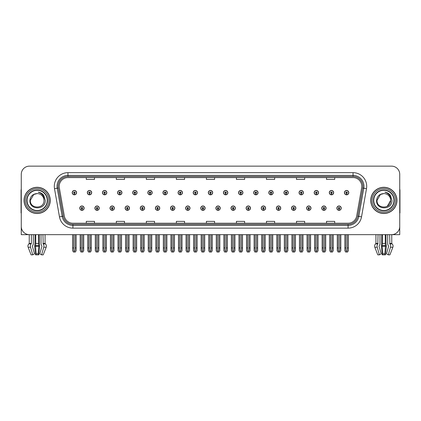 <?xml version="1.0" encoding="UTF-8"?>
<svg xmlns="http://www.w3.org/2000/svg" width="421" height="421" viewBox="0 0 421 421"><rect width="100%" height="100%" fill="white"/><g stroke="black" fill="none" stroke-linecap="round" stroke-linejoin="round"><path stroke-width="0.63" d="M385.257 234.66L385.257 243.438A3.005 0.779 90 0 0 385.515 245.675L384.815 253.842L385.468 254.858L386.262 247.243A3.005 0.779 90 0 0 386.057 243.891L385.962 234.66L387.704 234.66L387.704 243.438A3.005 2.121 -90 0 0 388.409 245.675L388.657 246.227L386.494 253.842L388.283 254.858L389.909 254.858L392.861 247.243A3.005 2.9 90 0 0 392.109 243.891L391.84 243.643A0.274 0.263 -90 0 1 391.756 243.438L391.756 234.655L399.734 234.66L399.734 174.331A8.188 8.188 0 0 0 391.541 166.142L29.459 166.142A8.188 8.188 0 0 0 21.266 174.331L21.266 234.66L29.244 234.66L29.244 243.438L31.364 243.438L31.107 243.891A3.005 2.121 90 0 0 30.554 247.243L32.717 254.858L34.506 253.842L32.343 246.227L32.591 245.675A3.005 2.121 90 0 0 33.296 243.438L33.296 234.66L35.038 234.66L34.943 243.891A3.005 0.779 -90 0 0 34.738 247.243L35.532 254.858L36.185 253.842L35.485 245.675A3.005 0.779 -90 0 0 35.743 243.438L35.743 234.66M215.878 208.153A2.184 2.184 0 0 0 218.062 210.337A2.184 2.184 0 0 0 220.246 208.153A2.184 2.184 0 0 0 218.062 205.969A2.184 2.184 0 0 0 215.878 208.153M231.003 208.153A2.184 2.184 0 0 0 233.187 210.337A2.184 2.184 0 0 0 235.371 208.153A2.184 2.184 0 0 0 233.187 205.969A2.184 2.184 0 0 0 231.003 208.153M246.122 208.153A2.184 2.184 0 0 0 248.306 210.337A2.184 2.184 0 0 0 250.49 208.153A2.184 2.184 0 0 0 248.306 205.969A2.184 2.184 0 0 0 246.122 208.153M291.495 208.153A2.184 2.184 0 0 0 293.679 210.337A2.184 2.184 0 0 0 295.863 208.153A2.184 2.184 0 0 0 293.679 205.969A2.184 2.184 0 0 0 291.495 208.153M321.739 208.153A2.184 2.184 0 0 0 323.923 210.337A2.184 2.184 0 0 0 326.107 208.153A2.184 2.184 0 0 0 323.923 205.969A2.184 2.184 0 0 0 321.739 208.153M306.62 208.153A2.184 2.184 0 0 0 308.803 210.337A2.184 2.184 0 0 0 310.987 208.153A2.184 2.184 0 0 0 308.803 205.969A2.184 2.184 0 0 0 306.62 208.153M261.246 208.153A2.184 2.184 0 0 0 263.43 210.337A2.184 2.184 0 0 0 265.614 208.153A2.184 2.184 0 0 0 263.43 205.969A2.184 2.184 0 0 0 261.246 208.153M200.754 208.153A2.184 2.184 0 0 0 202.938 210.337A2.184 2.184 0 0 0 205.122 208.153A2.184 2.184 0 0 0 202.938 205.969A2.184 2.184 0 0 0 200.754 208.153M185.629 208.153A2.184 2.184 0 0 0 187.813 210.337A2.184 2.184 0 0 0 189.997 208.153A2.184 2.184 0 0 0 187.813 205.969A2.184 2.184 0 0 0 185.629 208.153M170.51 208.153A2.184 2.184 0 0 0 172.694 210.337A2.184 2.184 0 0 0 174.878 208.153A2.184 2.184 0 0 0 172.694 205.969A2.184 2.184 0 0 0 170.51 208.153M155.386 208.153A2.184 2.184 0 0 0 157.57 210.337A2.184 2.184 0 0 0 159.754 208.153A2.184 2.184 0 0 0 157.57 205.969A2.184 2.184 0 0 0 155.386 208.153M140.261 208.153A2.184 2.184 0 0 0 142.445 210.337A2.184 2.184 0 0 0 144.629 208.153A2.184 2.184 0 0 0 142.445 205.969A2.184 2.184 0 0 0 140.261 208.153M125.137 208.153A2.184 2.184 0 0 0 127.321 210.337A2.184 2.184 0 0 0 129.505 208.153A2.184 2.184 0 0 0 127.321 205.969A2.184 2.184 0 0 0 125.137 208.153M110.013 208.153A2.184 2.184 0 0 0 112.196 210.337A2.184 2.184 0 0 0 114.38 208.153A2.184 2.184 0 0 0 112.196 205.969A2.184 2.184 0 0 0 110.013 208.153M94.893 208.153A2.184 2.184 0 0 0 97.077 210.337A2.184 2.184 0 0 0 99.261 208.153A2.184 2.184 0 0 0 97.077 205.969A2.184 2.184 0 0 0 94.893 208.153M79.769 208.153A2.184 2.184 0 0 0 81.953 210.337A2.184 2.184 0 0 0 84.137 208.153A2.184 2.184 0 0 0 81.953 205.969A2.184 2.184 0 0 0 79.769 208.153M276.371 208.153A2.184 2.184 0 0 0 278.555 210.337A2.184 2.184 0 0 0 280.739 208.153A2.184 2.184 0 0 0 278.555 205.969A2.184 2.184 0 0 0 276.371 208.153M208.316 192.644A2.184 2.184 0 0 0 210.5 194.828A2.184 2.184 0 0 0 212.684 192.644A2.184 2.184 0 0 0 210.5 190.466A2.184 2.184 0 0 0 208.316 192.644M223.44 192.644A2.184 2.184 0 0 0 225.624 194.828A2.184 2.184 0 0 0 227.808 192.644A2.184 2.184 0 0 0 225.624 190.466A2.184 2.184 0 0 0 223.44 192.644M238.565 192.644A2.184 2.184 0 0 0 240.749 194.828A2.184 2.184 0 0 0 242.933 192.644A2.184 2.184 0 0 0 240.749 190.466A2.184 2.184 0 0 0 238.565 192.644M283.933 192.644A2.184 2.184 0 0 0 286.117 194.828A2.184 2.184 0 0 0 288.301 192.644A2.184 2.184 0 0 0 286.117 190.466A2.184 2.184 0 0 0 283.933 192.644M299.057 192.644A2.184 2.184 0 0 0 301.241 194.828A2.184 2.184 0 0 0 303.425 192.644A2.184 2.184 0 0 0 301.241 190.466A2.184 2.184 0 0 0 299.057 192.644M314.177 192.644A2.184 2.184 0 0 0 316.36 194.828A2.184 2.184 0 0 0 318.544 192.644A2.184 2.184 0 0 0 316.36 190.466A2.184 2.184 0 0 0 314.177 192.644M253.684 192.644A2.184 2.184 0 0 0 255.868 194.828A2.184 2.184 0 0 0 258.052 192.644A2.184 2.184 0 0 0 255.868 190.466A2.184 2.184 0 0 0 253.684 192.644M329.301 192.644A2.184 2.184 0 0 0 331.485 194.828A2.184 2.184 0 0 0 333.669 192.644A2.184 2.184 0 0 0 331.485 190.466A2.184 2.184 0 0 0 329.301 192.644M193.192 192.644A2.184 2.184 0 0 0 195.376 194.828A2.184 2.184 0 0 0 197.56 192.644A2.184 2.184 0 0 0 195.376 190.466A2.184 2.184 0 0 0 193.192 192.644M178.067 192.644A2.184 2.184 0 0 0 180.251 194.828A2.184 2.184 0 0 0 182.435 192.644A2.184 2.184 0 0 0 180.251 190.466A2.184 2.184 0 0 0 178.067 192.644M162.948 192.644A2.184 2.184 0 0 0 165.132 194.828A2.184 2.184 0 0 0 167.316 192.644A2.184 2.184 0 0 0 165.132 190.466A2.184 2.184 0 0 0 162.948 192.644M147.824 192.644A2.184 2.184 0 0 0 150.008 194.828A2.184 2.184 0 0 0 152.191 192.644A2.184 2.184 0 0 0 150.008 190.466A2.184 2.184 0 0 0 147.824 192.644M132.699 192.644A2.184 2.184 0 0 0 134.883 194.828A2.184 2.184 0 0 0 137.067 192.644A2.184 2.184 0 0 0 134.883 190.466A2.184 2.184 0 0 0 132.699 192.644M117.575 192.644A2.184 2.184 0 0 0 119.759 194.828A2.184 2.184 0 0 0 121.943 192.644A2.184 2.184 0 0 0 119.759 190.466A2.184 2.184 0 0 0 117.575 192.644M102.456 192.644A2.184 2.184 0 0 0 104.64 194.828A2.184 2.184 0 0 0 106.823 192.644A2.184 2.184 0 0 0 104.64 190.466A2.184 2.184 0 0 0 102.456 192.644M87.331 192.644A2.184 2.184 0 0 0 89.515 194.828A2.184 2.184 0 0 0 91.699 192.644A2.184 2.184 0 0 0 89.515 190.466A2.184 2.184 0 0 0 87.331 192.644M72.207 192.644A2.184 2.184 0 0 0 74.391 194.828A2.184 2.184 0 0 0 76.575 192.644A2.184 2.184 0 0 0 74.391 190.466A2.184 2.184 0 0 0 72.207 192.644M268.808 192.644A2.184 2.184 0 0 0 270.992 194.828A2.184 2.184 0 0 0 273.176 192.644A2.184 2.184 0 0 0 270.992 190.466A2.184 2.184 0 0 0 268.808 192.644M336.863 208.153A2.184 2.184 0 0 0 339.047 210.337A2.184 2.184 0 0 0 341.231 208.153A2.184 2.184 0 0 0 339.047 205.969A2.184 2.184 0 0 0 336.863 208.153M344.425 192.644A2.184 2.184 0 0 0 346.609 194.828A2.184 2.184 0 0 0 348.793 192.644A2.184 2.184 0 0 0 346.609 190.466A2.184 2.184 0 0 0 344.425 192.644M24.055 200.401A13.104 13.104 0 0 0 37.159 213.505A13.104 13.104 0 0 0 50.257 200.401A13.104 13.104 0 0 0 37.159 187.298A13.104 13.104 0 0 0 24.055 200.401M370.743 200.401A13.104 13.104 0 0 0 383.841 213.505A13.104 13.104 0 0 0 396.945 200.401A13.104 13.104 0 0 0 383.841 187.298A13.104 13.104 0 0 0 370.743 200.401M59.214 186.314A8.736 8.736 0 0 1 67.949 177.578L353.051 177.578A8.736 8.736 0 0 1 361.655 187.829L356.687 216.005A8.736 8.736 0 0 1 348.083 223.219L72.917 223.219A8.736 8.736 0 0 1 64.313 216.005L59.345 187.829A8.736 8.736 0 0 1 59.214 186.314M58.119 186.314A9.825 9.825 0 0 0 58.272 188.019L63.239 216.194A9.825 9.825 0 0 0 72.917 224.314L348.083 224.314A9.825 9.825 0 0 0 357.761 216.194L362.728 188.019A9.825 9.825 0 0 0 353.051 176.488L67.949 176.488A9.825 9.825 0 0 0 58.119 186.314M54.509 188.682A13.651 13.651 0 0 1 67.949 172.663L353.051 172.663A13.651 13.651 0 0 1 366.491 188.682L361.528 216.857A13.651 13.651 0 0 1 348.083 228.135L72.917 228.135A13.651 13.651 0 0 1 59.472 216.857L54.509 188.682L57.193 188.208A10.92 10.92 0 0 1 67.949 175.394L353.051 175.394A10.92 10.92 0 0 1 363.807 188.208L358.839 216.383A10.92 10.92 0 0 1 348.083 225.403L72.917 225.403A10.92 10.92 0 0 1 62.161 216.383L57.193 188.208A10.92 10.92 0 0 1 57.03 186.314M391.541 166.142L29.459 166.142M21.266 174.331L21.266 226.472A8.188 8.188 0 0 0 29.459 234.66L391.541 234.66A8.188 8.188 0 0 0 399.734 226.472L399.734 174.331M206.406 177.578L206.406 179.425L214.594 179.425L214.594 177.578M176.378 177.578L176.378 179.425L184.566 179.425L184.566 177.578M146.35 177.578L146.35 179.425L154.539 179.425L154.539 177.578M116.322 177.578L116.322 179.425L124.511 179.425L124.511 177.578M86.294 177.578L86.294 179.425L94.483 179.425L94.483 177.578M236.434 177.578L236.434 179.425L244.622 179.425L244.622 177.578M266.461 177.578L266.461 179.425L274.65 179.425L274.65 177.578M296.489 177.578L296.489 179.425L304.678 179.425L304.678 177.578M326.517 177.578L326.517 179.425L334.706 179.425L334.706 177.578M214.594 223.219L214.594 221.372L206.406 221.372L206.406 223.219M184.566 223.219L184.566 221.372L176.378 221.372L176.378 223.219M154.539 223.219L154.539 221.372L146.35 221.372L146.35 223.219M124.511 223.219L124.511 221.372L116.322 221.372L116.322 223.219M94.483 223.219L94.483 221.372L86.294 221.372L86.294 223.219M244.622 223.219L244.622 221.372L236.434 221.372L236.434 223.219M274.65 223.219L274.65 221.372L266.461 221.372L266.461 223.219M304.678 223.219L304.678 221.372L296.489 221.372L296.489 223.219M334.706 223.219L334.706 221.372L326.517 221.372L326.517 223.219M339.731 234.66L339.731 250.458L339.047 251.437L338.363 250.458L338.363 247.927L337.274 247.927L337.274 250.658L338.063 252.021L340.036 252.021L340.821 250.658L340.821 234.66M339.016 208.832L338.958 210.2A2.047 2.047 0 0 1 337 208.153A2.047 2.047 0 0 1 339.047 206.106A2.047 2.047 0 0 1 341.094 208.153A2.047 2.047 0 0 1 339.137 210.2L339.079 208.832A0.684 0.684 0 0 0 339.731 208.153A0.684 0.684 0 0 0 339.047 207.469A0.684 0.684 0 0 0 338.363 208.153A0.684 0.684 0 0 0 339.016 208.832L339.037 208.427A0.274 0.274 0 0 1 338.773 208.153A0.274 0.274 0 0 1 339.047 207.879A0.274 0.274 0 0 1 339.321 208.153A0.274 0.274 0 0 1 339.058 208.427L339.079 208.832M337.274 234.66L337.274 247.927M338.363 234.66L338.363 247.927M339.731 247.927L340.821 247.927M347.293 234.66L347.293 250.458L346.609 251.437L345.925 250.458L345.925 247.927L344.836 247.927L344.836 250.658L345.625 252.021L347.593 252.021L348.383 250.658L348.383 234.66M346.578 193.328L346.52 194.691A2.047 2.047 0 0 1 344.562 192.644A2.047 2.047 0 0 1 346.609 190.597A2.047 2.047 0 0 1 348.656 192.644A2.047 2.047 0 0 1 346.699 194.691L346.641 193.328A0.684 0.684 0 0 0 347.293 192.644A0.684 0.684 0 0 0 346.609 191.965A0.684 0.684 0 0 0 345.925 192.644A0.684 0.684 0 0 0 346.578 193.328L346.599 192.918A0.274 0.274 0 0 1 346.336 192.644A0.274 0.274 0 0 1 346.609 192.376A0.274 0.274 0 0 1 346.883 192.644A0.274 0.274 0 0 1 346.62 192.918L346.641 193.328M344.836 234.66L344.836 247.927M345.925 234.66L345.925 247.927M347.293 247.927L348.383 247.927M324.607 234.66L324.607 250.458L323.923 251.437L323.244 250.458L323.244 247.927L322.149 247.927L322.149 250.658L322.939 252.021L324.912 252.021L325.696 250.658L325.696 234.66M323.896 208.832L323.833 210.2A2.047 2.047 0 0 1 321.876 208.153A2.047 2.047 0 0 1 323.923 206.106A2.047 2.047 0 0 1 325.97 208.153A2.047 2.047 0 0 1 324.012 210.2L323.954 208.832A0.684 0.684 0 0 0 324.607 208.153A0.684 0.684 0 0 0 323.923 207.469A0.684 0.684 0 0 0 323.244 208.153A0.684 0.684 0 0 0 323.896 208.832L323.912 208.427A0.274 0.274 0 0 1 323.649 208.153A0.274 0.274 0 0 1 323.923 207.879A0.274 0.274 0 0 1 324.196 208.153A0.274 0.274 0 0 1 323.938 208.427L323.954 208.832M322.149 234.66L322.149 247.927M323.244 234.66L323.244 247.927M324.607 247.927L325.696 247.927M309.482 234.66L309.482 250.458L308.803 251.437L308.119 250.458L308.119 247.927L307.025 247.927L307.025 250.658L307.814 252.021L309.788 252.021L310.577 250.658L310.577 234.66M308.772 208.832L308.714 210.2A2.047 2.047 0 0 1 306.751 208.153A2.047 2.047 0 0 1 308.803 206.106A2.047 2.047 0 0 1 310.851 208.153A2.047 2.047 0 0 1 308.893 210.2L308.83 208.832A0.684 0.684 0 0 0 309.482 208.153A0.684 0.684 0 0 0 308.803 207.469A0.684 0.684 0 0 0 308.119 208.153A0.684 0.684 0 0 0 308.772 208.832L308.788 208.427A0.274 0.274 0 0 1 308.53 208.153A0.274 0.274 0 0 1 308.803 207.879A0.274 0.274 0 0 1 309.072 208.153A0.274 0.274 0 0 1 308.814 208.427L308.83 208.832M307.025 234.66L307.025 247.927M308.119 234.66L308.119 247.927M309.482 247.927L310.577 247.927M294.358 234.66L294.358 250.458L293.679 251.437L292.995 250.458L292.995 247.927L291.906 247.927L291.906 250.658L292.69 252.021L294.663 252.021L295.453 250.658L295.453 234.66M293.647 208.832L293.59 210.2A2.047 2.047 0 0 1 291.632 208.153A2.047 2.047 0 0 1 293.679 206.106A2.047 2.047 0 0 1 295.726 208.153A2.047 2.047 0 0 1 293.769 210.2L293.705 208.832A0.684 0.684 0 0 0 294.358 208.153A0.684 0.684 0 0 0 293.679 207.469A0.684 0.684 0 0 0 292.995 208.153A0.684 0.684 0 0 0 293.647 208.832L293.669 208.427A0.274 0.274 0 0 1 293.405 208.153A0.274 0.274 0 0 1 293.679 207.879A0.274 0.274 0 0 1 293.953 208.153A0.274 0.274 0 0 1 293.69 208.427L293.705 208.832M291.906 234.66L291.906 247.927M292.995 234.66L292.995 247.927M294.358 247.927L295.453 247.927M332.169 234.66L332.169 250.458L331.485 251.437L330.806 250.458L330.806 247.927L329.711 247.927L329.711 250.658L330.501 252.021L332.474 252.021L333.258 250.658L333.258 234.66M331.459 193.328L331.395 194.691A2.047 2.047 0 0 1 329.438 192.644A2.047 2.047 0 0 1 331.485 190.597A2.047 2.047 0 0 1 333.532 192.644A2.047 2.047 0 0 1 331.574 194.691L331.516 193.328A0.684 0.684 0 0 0 332.169 192.644A0.684 0.684 0 0 0 331.485 191.965A0.684 0.684 0 0 0 330.806 192.644A0.684 0.684 0 0 0 331.459 193.328L331.474 192.918A0.274 0.274 0 0 1 331.211 192.644A0.274 0.274 0 0 1 331.485 192.376A0.274 0.274 0 0 1 331.759 192.644A0.274 0.274 0 0 1 331.495 192.918L331.516 193.328M329.711 234.66L329.711 247.927M330.806 234.66L330.806 247.927M332.169 247.927L333.258 247.927M317.045 234.66L317.045 250.458L316.36 251.437L315.682 250.458L315.682 247.927L314.587 247.927L314.587 250.658L315.376 252.021L317.35 252.021L318.139 250.658L318.139 234.66M316.334 193.328L316.271 194.691A2.047 2.047 0 0 1 314.313 192.644A2.047 2.047 0 0 1 316.36 190.597A2.047 2.047 0 0 1 318.408 192.644A2.047 2.047 0 0 1 316.45 194.691L316.392 193.328A0.684 0.684 0 0 0 317.045 192.644A0.684 0.684 0 0 0 316.36 191.965A0.684 0.684 0 0 0 315.682 192.644A0.684 0.684 0 0 0 316.334 193.328L316.35 192.918A0.274 0.274 0 0 1 316.092 192.644A0.274 0.274 0 0 1 316.36 192.376A0.274 0.274 0 0 1 316.634 192.644A0.274 0.274 0 0 1 316.376 192.918L316.392 193.328M314.587 234.66L314.587 247.927M315.682 234.66L315.682 247.927M317.045 247.927L318.139 247.927M301.92 234.66L301.92 250.458L301.241 251.437L300.557 250.458L300.557 247.927L299.463 247.927L299.463 250.658L300.252 252.021L302.225 252.021L303.015 250.658L303.015 234.66M301.21 193.328L301.152 194.691A2.047 2.047 0 0 1 299.194 192.644A2.047 2.047 0 0 1 301.241 190.597A2.047 2.047 0 0 1 303.288 192.644A2.047 2.047 0 0 1 301.331 194.691L301.268 193.328A0.684 0.684 0 0 0 301.92 192.644A0.684 0.684 0 0 0 301.241 191.965A0.684 0.684 0 0 0 300.557 192.644A0.684 0.684 0 0 0 301.21 193.328L301.226 192.918A0.274 0.274 0 0 1 300.968 192.644A0.274 0.274 0 0 1 301.241 192.376A0.274 0.274 0 0 1 301.515 192.644A0.274 0.274 0 0 1 301.252 192.918L301.268 193.328M299.463 234.66L299.463 247.927M300.557 234.66L300.557 247.927M301.92 247.927L303.015 247.927M286.801 234.66L286.801 250.458L286.117 251.437L285.433 250.458L285.433 247.927L284.343 247.927L284.343 250.658L285.128 252.021L287.101 252.021L287.89 250.658L287.89 234.66M286.085 193.328L286.027 194.691A2.047 2.047 0 0 1 284.07 192.644A2.047 2.047 0 0 1 286.117 190.597A2.047 2.047 0 0 1 288.164 192.644A2.047 2.047 0 0 1 286.206 194.691L286.148 193.328A0.684 0.684 0 0 0 286.801 192.644A0.684 0.684 0 0 0 286.117 191.965A0.684 0.684 0 0 0 285.433 192.644A0.684 0.684 0 0 0 286.085 193.328L286.106 192.918A0.274 0.274 0 0 1 285.843 192.644A0.274 0.274 0 0 1 286.117 192.376A0.274 0.274 0 0 1 286.391 192.644A0.274 0.274 0 0 1 286.127 192.918L286.148 193.328M284.343 234.66L284.343 247.927M285.433 234.66L285.433 247.927M286.801 247.927L287.89 247.927M38.569 234.66L38.569 243.438A3.005 0.779 90 0 0 38.827 245.675L38.127 253.842L38.779 254.858L35.532 254.858M38.127 253.842L36.185 253.842M31.364 234.66L31.364 243.438M41.016 234.66L41.016 243.438A3.005 2.121 -90 0 0 41.721 245.675L41.968 246.227L39.806 253.842L41.595 254.858L43.758 247.243A3.005 2.121 -90 0 0 43.205 243.891L42.947 234.66M45.068 234.66L45.068 243.438A0.274 0.263 -90 0 0 45.152 243.643L45.421 243.891A3.005 2.9 90 0 1 46.173 247.243L43.221 254.858L41.595 254.858M38.779 254.858L39.574 247.243A3.005 0.779 90 0 0 39.369 243.891L39.274 234.66M29.244 243.438A0.274 0.263 90 0 1 29.16 243.643L28.891 243.891A3.005 2.9 -90 0 0 28.139 247.243L31.091 254.858L32.717 254.858M21.266 217.873L21.266 215.142M21.266 212.942A5.457 5.457 0 0 0 21.05 212.958L21.05 190.571A5.457 5.457 0 0 1 21.266 189.045M381.726 234.66L381.631 243.891A3.005 0.779 -90 0 0 381.426 247.243L382.221 254.858L382.873 253.842L382.173 245.675A3.005 0.779 -90 0 0 382.431 243.438L382.431 234.66M385.468 254.858L382.221 254.858M384.815 253.842L382.873 253.842M378.053 234.66L377.795 243.891A3.005 2.121 90 0 0 377.242 247.243L379.405 254.858L377.779 254.858L374.827 247.243A3.005 2.9 -90 0 1 375.579 243.891L375.848 243.643A0.274 0.263 90 0 0 375.932 243.438L375.932 234.66M388.283 254.858L390.446 247.243A3.005 2.121 -90 0 0 389.893 243.891L389.635 234.66M379.405 254.858L381.194 253.842L379.032 246.227L379.279 245.675A3.005 2.121 90 0 0 379.984 243.438L379.984 234.66M399.734 215.142L399.734 217.873M399.734 189.045A5.457 5.457 0 0 1 399.95 190.571L399.95 212.958A5.457 5.457 0 0 0 399.734 212.942M47.257 200.401A10.099 10.099 0 0 1 37.159 210.5A10.099 10.099 0 0 1 27.055 200.401A10.099 10.099 0 0 1 37.159 190.297A10.099 10.099 0 0 1 47.257 200.401M29.896 200.401C29.259 210.416 45.615 210.237 45.279 200.401L43.784 195.397C42.358 193.571 40.5 192.492 38.216 192.165C42.247 193.455 44.168 196.202 43.979 200.401C44.4 209.205 29.912 209.205 30.333 200.401L33.743 194.491L37.159 193.576C32.864 193.855 30.444 196.133 29.896 200.401M24.192 200.401A12.967 12.967 0 0 1 37.159 187.434A12.967 12.967 0 0 1 50.12 200.401A12.967 12.967 0 0 1 37.159 213.368A12.967 12.967 0 0 1 24.192 200.401M43.979 200.401C44.4 209.205 29.912 209.205 30.333 200.401L33.743 194.491L37.159 193.576L33.743 194.491L30.333 200.401L33.743 194.491L37.159 193.576A6.825 6.825 0 0 1 43.979 200.401M393.945 200.401A10.099 10.099 0 0 1 383.841 210.5A10.099 10.099 0 0 1 373.743 200.401A10.099 10.099 0 0 1 383.841 190.297A10.099 10.099 0 0 1 393.945 200.401M376.584 200.401C375.948 210.416 392.304 210.237 391.967 200.401L390.472 195.397C389.046 193.571 387.188 192.492 384.899 192.165C388.936 193.455 390.856 196.202 390.667 200.401C391.088 209.205 376.6 209.205 377.021 200.401L380.431 194.491L383.841 193.576C379.553 193.855 377.132 196.133 376.584 200.401M370.88 200.401A12.967 12.967 0 0 1 383.841 187.434A12.967 12.967 0 0 1 396.808 200.401A12.967 12.967 0 0 1 383.841 213.368A12.967 12.967 0 0 1 370.88 200.401M377.021 200.401L380.431 194.491L383.841 193.576L380.431 194.491L377.021 200.401L380.431 194.491L383.841 193.576A6.825 6.825 0 0 1 390.667 200.401C391.088 209.205 376.6 209.205 377.021 200.401C376.6 209.205 391.088 209.205 390.667 200.401L387.257 206.311M279.239 234.66L279.239 250.458L278.555 251.437L277.871 250.458L277.871 247.927L276.781 247.927L276.781 250.658L277.571 252.021L279.539 252.021L280.328 250.658L280.328 234.66M278.523 208.832L278.465 210.2A2.047 2.047 0 0 1 276.508 208.153A2.047 2.047 0 0 1 278.555 206.106A2.047 2.047 0 0 1 280.602 208.153A2.047 2.047 0 0 1 278.644 210.2L278.586 208.832A0.684 0.684 0 0 0 279.239 208.153A0.684 0.684 0 0 0 278.555 207.469A0.684 0.684 0 0 0 277.871 208.153A0.684 0.684 0 0 0 278.523 208.832L278.544 208.427A0.274 0.274 0 0 1 278.281 208.153A0.274 0.274 0 0 1 278.555 207.879A0.274 0.274 0 0 1 278.828 208.153A0.274 0.274 0 0 1 278.565 208.427L278.586 208.832M276.781 234.66L276.781 247.927M277.871 234.66L277.871 247.927M279.239 247.927L280.328 247.927M264.114 234.66L264.114 250.458L263.43 251.437L262.751 250.458L262.751 247.927L261.657 247.927L261.657 250.658L262.446 252.021L264.42 252.021L265.204 250.658L265.204 234.66M263.404 208.832L263.341 210.2A2.047 2.047 0 0 1 261.383 208.153A2.047 2.047 0 0 1 263.43 206.106A2.047 2.047 0 0 1 265.477 208.153A2.047 2.047 0 0 1 263.52 210.2L263.462 208.832A0.684 0.684 0 0 0 264.114 208.153A0.684 0.684 0 0 0 263.43 207.469A0.684 0.684 0 0 0 262.751 208.153A0.684 0.684 0 0 0 263.404 208.832L263.42 208.427A0.274 0.274 0 0 1 263.157 208.153A0.274 0.274 0 0 1 263.43 207.879A0.274 0.274 0 0 1 263.704 208.153A0.274 0.274 0 0 1 263.441 208.427L263.462 208.832M261.657 234.66L261.657 247.927M262.751 234.66L262.751 247.927M264.114 247.927L265.204 247.927M248.99 234.66L248.99 250.458L248.306 251.437L247.627 250.458L247.627 247.927L246.532 247.927L246.532 250.658L247.322 252.021L249.295 252.021L250.085 250.658L250.085 234.66M248.279 208.832L248.216 210.2A2.047 2.047 0 0 1 246.259 208.153A2.047 2.047 0 0 1 248.306 206.106A2.047 2.047 0 0 1 250.353 208.153A2.047 2.047 0 0 1 248.395 210.2L248.337 208.832A0.684 0.684 0 0 0 248.99 208.153A0.684 0.684 0 0 0 248.306 207.469A0.684 0.684 0 0 0 247.627 208.153A0.684 0.684 0 0 0 248.279 208.832L248.295 208.427A0.274 0.274 0 0 1 248.037 208.153A0.274 0.274 0 0 1 248.306 207.879A0.274 0.274 0 0 1 248.579 208.153A0.274 0.274 0 0 1 248.322 208.427L248.337 208.832M246.532 234.66L246.532 247.927M247.627 234.66L247.627 247.927M248.99 247.927L250.085 247.927M271.677 234.66L271.677 250.458L270.992 251.437L270.308 250.458L270.308 247.927L269.219 247.927L269.219 250.658L270.008 252.021L271.982 252.021L272.766 250.658L272.766 234.66M270.961 193.328L270.903 194.691A2.047 2.047 0 0 1 268.945 192.644A2.047 2.047 0 0 1 270.992 190.597A2.047 2.047 0 0 1 273.04 192.644A2.047 2.047 0 0 1 271.082 194.691L271.024 193.328A0.684 0.684 0 0 0 271.677 192.644A0.684 0.684 0 0 0 270.992 191.965A0.684 0.684 0 0 0 270.308 192.644A0.684 0.684 0 0 0 270.961 193.328L270.982 192.918A0.274 0.274 0 0 1 270.719 192.644A0.274 0.274 0 0 1 270.992 192.376A0.274 0.274 0 0 1 271.266 192.644A0.274 0.274 0 0 1 271.003 192.918L271.024 193.328M269.219 234.66L269.219 247.927M270.308 234.66L270.308 247.927M271.677 247.927L272.766 247.927M256.552 234.66L256.552 250.458L255.868 251.437L255.189 250.458L255.189 247.927L254.095 247.927L254.095 250.658L254.884 252.021L256.857 252.021L257.647 250.658L257.647 234.66M255.842 193.328L255.779 194.691A2.047 2.047 0 0 1 253.821 192.644A2.047 2.047 0 0 1 255.868 190.597A2.047 2.047 0 0 1 257.915 192.644A2.047 2.047 0 0 1 255.957 194.691L255.9 193.328A0.684 0.684 0 0 0 256.552 192.644A0.684 0.684 0 0 0 255.868 191.965A0.684 0.684 0 0 0 255.189 192.644A0.684 0.684 0 0 0 255.842 193.328L255.857 192.918A0.274 0.274 0 0 1 255.594 192.644A0.274 0.274 0 0 1 255.868 192.376A0.274 0.274 0 0 1 256.142 192.644A0.274 0.274 0 0 1 255.884 192.918L255.9 193.328M254.095 234.66L254.095 247.927M255.189 234.66L255.189 247.927M256.552 247.927L257.647 247.927M241.428 234.66L241.428 250.458L240.749 251.437L240.065 250.458L240.065 247.927L238.97 247.927L238.97 250.658L239.76 252.021L241.733 252.021L242.522 250.658L242.522 234.66M240.717 193.328L240.659 194.691A2.047 2.047 0 0 1 238.702 192.644A2.047 2.047 0 0 1 240.749 190.597A2.047 2.047 0 0 1 242.796 192.644A2.047 2.047 0 0 1 240.838 194.691L240.775 193.328A0.684 0.684 0 0 0 241.428 192.644A0.684 0.684 0 0 0 240.749 191.965A0.684 0.684 0 0 0 240.065 192.644A0.684 0.684 0 0 0 240.717 193.328L240.733 192.918A0.274 0.274 0 0 1 240.475 192.644A0.274 0.274 0 0 1 240.749 192.376A0.274 0.274 0 0 1 241.017 192.644A0.274 0.274 0 0 1 240.759 192.918L240.775 193.328M238.97 234.66L238.97 247.927M240.065 234.66L240.065 247.927M241.428 247.927L242.522 247.927M233.865 234.66L233.865 250.458L233.187 251.437L232.503 250.458L232.503 247.927L231.408 247.927L231.408 250.658L232.197 252.021L234.171 252.021L234.96 250.658L234.96 234.66M233.155 208.832L233.097 210.2A2.047 2.047 0 0 1 231.14 208.153A2.047 2.047 0 0 1 233.187 206.106A2.047 2.047 0 0 1 235.234 208.153A2.047 2.047 0 0 1 233.276 210.2L233.213 208.832A0.684 0.684 0 0 0 233.865 208.153A0.684 0.684 0 0 0 233.187 207.469A0.684 0.684 0 0 0 232.503 208.153A0.684 0.684 0 0 0 233.155 208.832L233.171 208.427A0.274 0.274 0 0 1 232.913 208.153A0.274 0.274 0 0 1 233.187 207.879A0.274 0.274 0 0 1 233.46 208.153A0.274 0.274 0 0 1 233.197 208.427L233.213 208.832M231.408 234.66L231.408 247.927M232.503 234.66L232.503 247.927M233.865 247.927L234.96 247.927M218.746 234.66L218.746 250.458L218.062 251.437L217.378 250.458L217.378 247.927L216.289 247.927L216.289 250.658L217.073 252.021L219.046 252.021L219.836 250.658L219.836 234.66M218.031 208.832L217.973 210.2A2.047 2.047 0 0 1 216.015 208.153A2.047 2.047 0 0 1 218.062 206.106A2.047 2.047 0 0 1 220.109 208.153A2.047 2.047 0 0 1 218.152 210.2L218.094 208.832A0.684 0.684 0 0 0 218.746 208.153A0.684 0.684 0 0 0 218.062 207.469A0.684 0.684 0 0 0 217.378 208.153A0.684 0.684 0 0 0 218.031 208.832L218.052 208.427A0.274 0.274 0 0 1 217.789 208.153A0.274 0.274 0 0 1 218.062 207.879A0.274 0.274 0 0 1 218.336 208.153A0.274 0.274 0 0 1 218.073 208.427L218.094 208.832M216.289 234.66L216.289 247.927M217.378 234.66L217.378 247.927M218.746 247.927L219.836 247.927M203.622 234.66L203.622 250.458L202.938 251.437L202.254 250.458L202.254 247.927L201.164 247.927L201.164 250.658L201.954 252.021L203.927 252.021L204.711 250.658L204.711 234.66M202.906 208.832L202.848 210.2A2.047 2.047 0 0 1 200.891 208.153A2.047 2.047 0 0 1 202.938 206.106A2.047 2.047 0 0 1 204.985 208.153A2.047 2.047 0 0 1 203.027 210.2L202.969 208.832A0.684 0.684 0 0 0 203.622 208.153A0.684 0.684 0 0 0 202.938 207.469A0.684 0.684 0 0 0 202.254 208.153A0.684 0.684 0 0 0 202.906 208.832L202.927 208.427A0.274 0.274 0 0 1 202.664 208.153A0.274 0.274 0 0 1 202.938 207.879A0.274 0.274 0 0 1 203.211 208.153A0.274 0.274 0 0 1 202.948 208.427L202.969 208.832M201.164 234.66L201.164 247.927M202.254 234.66L202.254 247.927M203.622 247.927L204.711 247.927M188.497 234.66L188.497 250.458L187.813 251.437L187.135 250.458L187.135 247.927L186.04 247.927L186.04 250.658L186.829 252.021L188.803 252.021L189.592 250.658L189.592 234.66M187.787 208.832L187.724 210.2A2.047 2.047 0 0 1 185.766 208.153A2.047 2.047 0 0 1 187.813 206.106A2.047 2.047 0 0 1 189.86 208.153A2.047 2.047 0 0 1 187.903 210.2L187.845 208.832A0.684 0.684 0 0 0 188.497 208.153A0.684 0.684 0 0 0 187.813 207.469A0.684 0.684 0 0 0 187.135 208.153A0.684 0.684 0 0 0 187.787 208.832L187.803 208.427A0.274 0.274 0 0 1 187.54 208.153A0.274 0.274 0 0 1 187.813 207.879A0.274 0.274 0 0 1 188.087 208.153A0.274 0.274 0 0 1 187.829 208.427L187.845 208.832M186.04 234.66L186.04 247.927M187.135 234.66L187.135 247.927M188.497 247.927L189.592 247.927M173.373 234.66L173.373 250.458L172.694 251.437L172.01 250.458L172.01 247.927L170.915 247.927L170.915 250.658L171.705 252.021L173.678 252.021L174.468 250.658L174.468 234.66M172.663 208.832L172.605 210.2A2.047 2.047 0 0 1 170.647 208.153A2.047 2.047 0 0 1 172.694 206.106A2.047 2.047 0 0 1 174.741 208.153A2.047 2.047 0 0 1 172.784 210.2L172.721 208.832A0.684 0.684 0 0 0 173.373 208.153A0.684 0.684 0 0 0 172.694 207.469A0.684 0.684 0 0 0 172.01 208.153A0.684 0.684 0 0 0 172.663 208.832L172.678 208.427A0.274 0.274 0 0 1 172.421 208.153A0.274 0.274 0 0 1 172.694 207.879A0.274 0.274 0 0 1 172.963 208.153A0.274 0.274 0 0 1 172.705 208.427L172.721 208.832M170.915 234.66L170.915 247.927M172.01 234.66L172.01 247.927M173.373 247.927L174.468 247.927M226.303 234.66L226.303 250.458L225.624 251.437L224.94 250.458L224.94 247.927L223.851 247.927L223.851 250.658L224.635 252.021L226.609 252.021L227.398 250.658L227.398 234.66M225.593 193.328L225.535 194.691A2.047 2.047 0 0 1 223.577 192.644A2.047 2.047 0 0 1 225.624 190.597A2.047 2.047 0 0 1 227.672 192.644A2.047 2.047 0 0 1 225.714 194.691L225.651 193.328A0.684 0.684 0 0 0 226.303 192.644A0.684 0.684 0 0 0 225.624 191.965A0.684 0.684 0 0 0 224.94 192.644A0.684 0.684 0 0 0 225.593 193.328L225.614 192.918A0.274 0.274 0 0 1 225.351 192.644A0.274 0.274 0 0 1 225.624 192.376A0.274 0.274 0 0 1 225.898 192.644A0.274 0.274 0 0 1 225.635 192.918L225.651 193.328M223.851 234.66L223.851 247.927M224.94 234.66L224.94 247.927M226.303 247.927L227.398 247.927M211.184 234.66L211.184 250.458L210.5 251.437L209.816 250.458L209.816 247.927L208.727 247.927L208.727 250.658L209.516 252.021L211.484 252.021L212.273 250.658L212.273 234.66M210.468 193.328L210.411 194.691A2.047 2.047 0 0 1 208.453 192.644A2.047 2.047 0 0 1 210.5 190.597A2.047 2.047 0 0 1 212.547 192.644A2.047 2.047 0 0 1 210.589 194.691L210.532 193.328A0.684 0.684 0 0 0 211.184 192.644A0.684 0.684 0 0 0 210.5 191.965A0.684 0.684 0 0 0 209.816 192.644A0.684 0.684 0 0 0 210.468 193.328L210.489 192.918A0.274 0.274 0 0 1 210.226 192.644A0.274 0.274 0 0 1 210.5 192.376A0.274 0.274 0 0 1 210.774 192.644A0.274 0.274 0 0 1 210.511 192.918L210.532 193.328M208.727 234.66L208.727 247.927M209.816 234.66L209.816 247.927M211.184 247.927L212.273 247.927M196.06 234.66L196.06 250.458L195.376 251.437L194.697 250.458L194.697 247.927L193.602 247.927L193.602 250.658L194.391 252.021L196.365 252.021L197.149 250.658L197.149 234.66M195.349 193.328L195.286 194.691A2.047 2.047 0 0 1 193.328 192.644A2.047 2.047 0 0 1 195.376 190.597A2.047 2.047 0 0 1 197.423 192.644A2.047 2.047 0 0 1 195.465 194.691L195.407 193.328A0.684 0.684 0 0 0 196.06 192.644A0.684 0.684 0 0 0 195.376 191.965A0.684 0.684 0 0 0 194.697 192.644A0.684 0.684 0 0 0 195.349 193.328L195.365 192.918A0.274 0.274 0 0 1 195.102 192.644A0.274 0.274 0 0 1 195.376 192.376A0.274 0.274 0 0 1 195.649 192.644A0.274 0.274 0 0 1 195.386 192.918L195.407 193.328M193.602 234.66L193.602 247.927M194.697 234.66L194.697 247.927M196.06 247.927L197.149 247.927M180.935 234.66L180.935 250.458L180.251 251.437L179.572 250.458L179.572 247.927L178.478 247.927L178.478 250.658L179.267 252.021L181.24 252.021L182.03 250.658L182.03 234.66M180.225 193.328L180.162 194.691A2.047 2.047 0 0 1 178.204 192.644A2.047 2.047 0 0 1 180.251 190.597A2.047 2.047 0 0 1 182.298 192.644A2.047 2.047 0 0 1 180.341 194.691L180.283 193.328A0.684 0.684 0 0 0 180.935 192.644A0.684 0.684 0 0 0 180.251 191.965A0.684 0.684 0 0 0 179.572 192.644A0.684 0.684 0 0 0 180.225 193.328L180.241 192.918A0.274 0.274 0 0 1 179.983 192.644A0.274 0.274 0 0 1 180.251 192.376A0.274 0.274 0 0 1 180.525 192.644A0.274 0.274 0 0 1 180.267 192.918L180.283 193.328M178.478 234.66L178.478 247.927M179.572 234.66L179.572 247.927M180.935 247.927L182.03 247.927M165.811 234.66L165.811 250.458L165.132 251.437L164.448 250.458L164.448 247.927L163.353 247.927L163.353 250.658L164.143 252.021L166.116 252.021L166.905 250.658L166.905 234.66M165.1 193.328L165.043 194.691A2.047 2.047 0 0 1 163.085 192.644A2.047 2.047 0 0 1 165.132 190.597A2.047 2.047 0 0 1 167.179 192.644A2.047 2.047 0 0 1 165.221 194.691L165.158 193.328A0.684 0.684 0 0 0 165.811 192.644A0.684 0.684 0 0 0 165.132 191.965A0.684 0.684 0 0 0 164.448 192.644A0.684 0.684 0 0 0 165.1 193.328L165.116 192.918A0.274 0.274 0 0 1 164.858 192.644A0.274 0.274 0 0 1 165.132 192.376A0.274 0.274 0 0 1 165.406 192.644A0.274 0.274 0 0 1 165.143 192.918L165.158 193.328M163.353 234.66L163.353 247.927M164.448 234.66L164.448 247.927M165.811 247.927L166.905 247.927M158.249 234.66L158.249 250.458L157.57 251.437L156.886 250.458L156.886 247.927L155.796 247.927L155.796 250.658L156.58 252.021L158.554 252.021L159.343 250.658L159.343 234.66M157.538 208.832L157.48 210.2A2.047 2.047 0 0 1 155.523 208.153A2.047 2.047 0 0 1 157.57 206.106A2.047 2.047 0 0 1 159.617 208.153A2.047 2.047 0 0 1 157.659 210.2L157.596 208.832A0.684 0.684 0 0 0 158.249 208.153A0.684 0.684 0 0 0 157.57 207.469A0.684 0.684 0 0 0 156.886 208.153A0.684 0.684 0 0 0 157.538 208.832L157.559 208.427A0.274 0.274 0 0 1 157.296 208.153A0.274 0.274 0 0 1 157.57 207.879A0.274 0.274 0 0 1 157.843 208.153A0.274 0.274 0 0 1 157.58 208.427L157.596 208.832M155.796 234.66L155.796 247.927M156.886 234.66L156.886 247.927M158.249 247.927L159.343 247.927M143.129 234.66L143.129 250.458L142.445 251.437L141.761 250.458L141.761 247.927L140.672 247.927L140.672 250.658L141.461 252.021L143.429 252.021L144.219 250.658L144.219 234.66M142.414 208.832L142.356 210.2A2.047 2.047 0 0 1 140.398 208.153A2.047 2.047 0 0 1 142.445 206.106A2.047 2.047 0 0 1 144.492 208.153A2.047 2.047 0 0 1 142.535 210.2L142.477 208.832A0.684 0.684 0 0 0 143.129 208.153A0.684 0.684 0 0 0 142.445 207.469A0.684 0.684 0 0 0 141.761 208.153A0.684 0.684 0 0 0 142.414 208.832L142.435 208.427A0.274 0.274 0 0 1 142.172 208.153A0.274 0.274 0 0 1 142.445 207.879A0.274 0.274 0 0 1 142.719 208.153A0.274 0.274 0 0 1 142.456 208.427L142.477 208.832M140.672 234.66L140.672 247.927M141.761 234.66L141.761 247.927M143.129 247.927L144.219 247.927M128.005 234.66L128.005 250.458L127.321 251.437L126.642 250.458L126.642 247.927L125.547 247.927L125.547 250.658L126.337 252.021L128.31 252.021L129.094 250.658L129.094 234.66M127.295 208.832L127.231 210.2A2.047 2.047 0 0 1 125.274 208.153A2.047 2.047 0 0 1 127.321 206.106A2.047 2.047 0 0 1 129.368 208.153A2.047 2.047 0 0 1 127.41 210.2L127.352 208.832A0.684 0.684 0 0 0 128.005 208.153A0.684 0.684 0 0 0 127.321 207.469A0.684 0.684 0 0 0 126.642 208.153A0.684 0.684 0 0 0 127.295 208.832L127.31 208.427A0.274 0.274 0 0 1 127.047 208.153A0.274 0.274 0 0 1 127.321 207.879A0.274 0.274 0 0 1 127.595 208.153A0.274 0.274 0 0 1 127.331 208.427L127.352 208.832M125.547 234.66L125.547 247.927M126.642 234.66L126.642 247.927M128.005 247.927L129.094 247.927M112.881 234.66L112.881 250.458L112.196 251.437L111.518 250.458L111.518 247.927L110.423 247.927L110.423 250.658L111.212 252.021L113.186 252.021L113.975 250.658L113.975 234.66M112.17 208.832L112.107 210.2A2.047 2.047 0 0 1 110.149 208.153A2.047 2.047 0 0 1 112.196 206.106A2.047 2.047 0 0 1 114.249 208.153A2.047 2.047 0 0 1 112.286 210.2L112.228 208.832A0.684 0.684 0 0 0 112.881 208.153A0.684 0.684 0 0 0 112.196 207.469A0.684 0.684 0 0 0 111.518 208.153A0.684 0.684 0 0 0 112.17 208.832L112.186 208.427A0.274 0.274 0 0 1 111.928 208.153A0.274 0.274 0 0 1 112.196 207.879A0.274 0.274 0 0 1 112.47 208.153A0.274 0.274 0 0 1 112.212 208.427L112.228 208.832M110.423 234.66L110.423 247.927M111.518 234.66L111.518 247.927M112.881 247.927L113.975 247.927M97.756 234.66L97.756 250.458L97.077 251.437L96.393 250.458L96.393 247.927L95.304 247.927L95.304 250.658L96.088 252.021L98.061 252.021L98.851 250.658L98.851 234.66M97.046 208.832L96.988 210.2A2.047 2.047 0 0 1 95.03 208.153A2.047 2.047 0 0 1 97.077 206.106A2.047 2.047 0 0 1 99.124 208.153A2.047 2.047 0 0 1 97.167 210.2L97.104 208.832A0.684 0.684 0 0 0 97.756 208.153A0.684 0.684 0 0 0 97.077 207.469A0.684 0.684 0 0 0 96.393 208.153A0.684 0.684 0 0 0 97.046 208.832L97.062 208.427A0.274 0.274 0 0 1 96.804 208.153A0.274 0.274 0 0 1 97.077 207.879A0.274 0.274 0 0 1 97.351 208.153A0.274 0.274 0 0 1 97.088 208.427L97.104 208.832M95.304 234.66L95.304 247.927M96.393 234.66L96.393 247.927M97.756 247.927L98.851 247.927M82.637 234.66L82.637 250.458L81.953 251.437L81.269 250.458L81.269 247.927L80.179 247.927L80.179 250.658L80.964 252.021L82.937 252.021L83.726 250.658L83.726 234.66M81.921 208.832L81.863 210.2A2.047 2.047 0 0 1 79.906 208.153A2.047 2.047 0 0 1 81.953 206.106A2.047 2.047 0 0 1 84 208.153A2.047 2.047 0 0 1 82.042 210.2L81.984 208.832A0.684 0.684 0 0 0 82.637 208.153A0.684 0.684 0 0 0 81.953 207.469A0.684 0.684 0 0 0 81.269 208.153A0.684 0.684 0 0 0 81.921 208.832L81.942 208.427A0.274 0.274 0 0 1 81.679 208.153A0.274 0.274 0 0 1 81.953 207.879A0.274 0.274 0 0 1 82.227 208.153A0.274 0.274 0 0 1 81.963 208.427L81.984 208.832M80.179 234.66L80.179 247.927M81.269 234.66L81.269 247.927M82.637 247.927L83.726 247.927M150.692 234.66L150.692 250.458L150.008 251.437L149.323 250.458L149.323 247.927L148.234 247.927L148.234 250.658L149.018 252.021L150.992 252.021L151.781 250.658L151.781 234.66M149.976 193.328L149.918 194.691A2.047 2.047 0 0 1 147.96 192.644A2.047 2.047 0 0 1 150.008 190.597A2.047 2.047 0 0 1 152.055 192.644A2.047 2.047 0 0 1 150.097 194.691L150.039 193.328A0.684 0.684 0 0 0 150.692 192.644A0.684 0.684 0 0 0 150.008 191.965A0.684 0.684 0 0 0 149.323 192.644A0.684 0.684 0 0 0 149.976 193.328L149.997 192.918A0.274 0.274 0 0 1 149.734 192.644A0.274 0.274 0 0 1 150.008 192.376A0.274 0.274 0 0 1 150.281 192.644A0.274 0.274 0 0 1 150.018 192.918L150.039 193.328M148.234 234.66L148.234 247.927M149.323 234.66L149.323 247.927M150.692 247.927L151.781 247.927M135.567 234.66L135.567 250.458L134.883 251.437L134.199 250.458L134.199 247.927L133.11 247.927L133.11 250.658L133.899 252.021L135.872 252.021L136.657 250.658L136.657 234.66M134.852 193.328L134.794 194.691A2.047 2.047 0 0 1 132.836 192.644A2.047 2.047 0 0 1 134.883 190.597A2.047 2.047 0 0 1 136.93 192.644A2.047 2.047 0 0 1 134.973 194.691L134.915 193.328A0.684 0.684 0 0 0 135.567 192.644A0.684 0.684 0 0 0 134.883 191.965A0.684 0.684 0 0 0 134.199 192.644A0.684 0.684 0 0 0 134.852 193.328L134.873 192.918A0.274 0.274 0 0 1 134.609 192.644A0.274 0.274 0 0 1 134.883 192.376A0.274 0.274 0 0 1 135.157 192.644A0.274 0.274 0 0 1 134.894 192.918L134.915 193.328M133.11 234.66L133.11 247.927M134.199 234.66L134.199 247.927M135.567 247.927L136.657 247.927M120.443 234.66L120.443 250.458L119.759 251.437L119.08 250.458L119.08 247.927L117.985 247.927L117.985 250.658L118.775 252.021L120.748 252.021L121.537 250.658L121.537 234.66M119.732 193.328L119.669 194.691A2.047 2.047 0 0 1 117.712 192.644A2.047 2.047 0 0 1 119.759 190.597A2.047 2.047 0 0 1 121.806 192.644A2.047 2.047 0 0 1 119.848 194.691L119.79 193.328A0.684 0.684 0 0 0 120.443 192.644A0.684 0.684 0 0 0 119.759 191.965A0.684 0.684 0 0 0 119.08 192.644A0.684 0.684 0 0 0 119.732 193.328L119.748 192.918A0.274 0.274 0 0 1 119.485 192.644A0.274 0.274 0 0 1 119.759 192.376A0.274 0.274 0 0 1 120.032 192.644A0.274 0.274 0 0 1 119.774 192.918L119.79 193.328M117.985 234.66L117.985 247.927M119.08 234.66L119.08 247.927M120.443 247.927L121.537 247.927M105.318 234.66L105.318 250.458L104.64 251.437L103.955 250.458L103.955 247.927L102.861 247.927L102.861 250.658L103.65 252.021L105.624 252.021L106.413 250.658L106.413 234.66M104.608 193.328L104.55 194.691A2.047 2.047 0 0 1 102.592 192.644A2.047 2.047 0 0 1 104.64 190.597A2.047 2.047 0 0 1 106.687 192.644A2.047 2.047 0 0 1 104.729 194.691L104.666 193.328A0.684 0.684 0 0 0 105.318 192.644A0.684 0.684 0 0 0 104.64 191.965A0.684 0.684 0 0 0 103.955 192.644A0.684 0.684 0 0 0 104.608 193.328L104.624 192.918A0.274 0.274 0 0 1 104.366 192.644A0.274 0.274 0 0 1 104.64 192.376A0.274 0.274 0 0 1 104.908 192.644A0.274 0.274 0 0 1 104.65 192.918L104.666 193.328M102.861 234.66L102.861 247.927M103.955 234.66L103.955 247.927M105.318 247.927L106.413 247.927M90.194 234.66L90.194 250.458L89.515 251.437L88.831 250.458L88.831 247.927L87.742 247.927L87.742 250.658L88.526 252.021L90.499 252.021L91.289 250.658L91.289 234.66M89.484 193.328L89.426 194.691A2.047 2.047 0 0 1 87.468 192.644A2.047 2.047 0 0 1 89.515 190.597A2.047 2.047 0 0 1 91.562 192.644A2.047 2.047 0 0 1 89.605 194.691L89.541 193.328A0.684 0.684 0 0 0 90.194 192.644A0.684 0.684 0 0 0 89.515 191.965A0.684 0.684 0 0 0 88.831 192.644A0.684 0.684 0 0 0 89.484 193.328L89.505 192.918A0.274 0.274 0 0 1 89.241 192.644A0.274 0.274 0 0 1 89.515 192.376A0.274 0.274 0 0 1 89.789 192.644A0.274 0.274 0 0 1 89.526 192.918L89.541 193.328M87.742 234.66L87.742 247.927M88.831 234.66L88.831 247.927M90.194 247.927L91.289 247.927M75.075 234.66L75.075 250.458L74.391 251.437L73.707 250.458L73.707 247.927L72.617 247.927L72.617 250.658L73.407 252.021L75.375 252.021L76.164 250.658L76.164 234.66M74.359 193.328L74.301 194.691A2.047 2.047 0 0 1 72.344 192.644A2.047 2.047 0 0 1 74.391 190.597A2.047 2.047 0 0 1 76.438 192.644A2.047 2.047 0 0 1 74.48 194.691L74.422 193.328A0.684 0.684 0 0 0 75.075 192.644A0.684 0.684 0 0 0 74.391 191.965A0.684 0.684 0 0 0 73.707 192.644A0.684 0.684 0 0 0 74.359 193.328L74.38 192.918A0.274 0.274 0 0 1 74.117 192.644A0.274 0.274 0 0 1 74.391 192.376A0.274 0.274 0 0 1 74.664 192.644A0.274 0.274 0 0 1 74.401 192.918L74.422 193.328M72.617 234.66L72.617 247.927M73.707 234.66L73.707 247.927M75.075 247.927L76.164 247.927M353.051 172.663L353.051 176.488M57.193 188.208L58.272 188.019M72.917 228.135L72.917 224.314M348.083 224.314L348.083 228.135M357.761 216.194L361.528 216.857M59.472 216.857L63.239 216.194M362.728 188.019L366.491 188.682M67.949 172.663L67.949 176.488M338.958 210.2A2.047 2.047 0 0 1 337 208.153M346.52 194.691A2.047 2.047 0 0 1 344.562 192.644M323.833 210.2A2.047 2.047 0 0 1 321.876 208.153M308.714 210.2A2.047 2.047 0 0 1 306.751 208.153M293.59 210.2A2.047 2.047 0 0 1 291.632 208.153M331.395 194.691A2.047 2.047 0 0 1 329.438 192.644M316.271 194.691A2.047 2.047 0 0 1 314.313 192.644M301.152 194.691A2.047 2.047 0 0 1 299.194 192.644M286.027 194.691A2.047 2.047 0 0 1 284.07 192.644M38.9 245.922L35.411 245.922M38.827 245.675L35.485 245.675M42.947 243.438L45.068 243.438M38.569 243.438L35.743 243.438M38.916 246.227L35.396 246.227M28.139 247.243L30.554 247.243M43.758 247.243L46.173 247.243M28.891 243.891L31.107 243.891M43.205 243.891L45.421 243.891M29.16 243.643L31.301 243.643M43.01 243.643L45.152 243.643M385.589 245.922L382.1 245.922M385.515 245.675L382.173 245.675M375.932 243.438L378.053 243.438M389.635 243.438L391.756 243.438M385.257 243.438L382.431 243.438M385.604 246.227L382.084 246.227M374.827 247.243L377.242 247.243M390.446 247.243L392.861 247.243M375.579 243.891L377.795 243.891M389.893 243.891L392.109 243.891M375.848 243.643L377.99 243.643M389.699 243.643L391.84 243.643M47.536 200.401A10.383 10.383 0 0 1 37.159 210.779A10.383 10.383 0 0 1 26.776 200.401A10.383 10.383 0 0 1 37.159 190.018A10.383 10.383 0 0 1 47.536 200.401M25.418 200.401A11.741 11.741 0 0 1 37.159 188.661A11.741 11.741 0 0 1 48.894 200.401A11.741 11.741 0 0 1 37.159 212.137A11.741 11.741 0 0 1 25.418 200.401M394.224 200.401A10.383 10.383 0 0 1 383.841 210.779A10.383 10.383 0 0 1 373.464 200.401A10.383 10.383 0 0 1 383.841 190.018A10.383 10.383 0 0 1 394.224 200.401M372.106 200.401A11.741 11.741 0 0 1 383.841 188.661A11.741 11.741 0 0 1 395.582 200.401A11.741 11.741 0 0 1 383.841 212.137A11.741 11.741 0 0 1 372.106 200.401M278.465 210.2A2.047 2.047 0 0 1 276.508 208.153M263.341 210.2A2.047 2.047 0 0 1 261.383 208.153M248.216 210.2A2.047 2.047 0 0 1 246.259 208.153M270.903 194.691A2.047 2.047 0 0 1 268.945 192.644M255.779 194.691A2.047 2.047 0 0 1 253.821 192.644M240.659 194.691A2.047 2.047 0 0 1 238.702 192.644M233.097 210.2A2.047 2.047 0 0 1 231.14 208.153M217.973 210.2A2.047 2.047 0 0 1 216.015 208.153M202.848 210.2A2.047 2.047 0 0 1 200.891 208.153M187.724 210.2A2.047 2.047 0 0 1 185.766 208.153M172.605 210.2A2.047 2.047 0 0 1 170.647 208.153M225.535 194.691A2.047 2.047 0 0 1 223.577 192.644M210.411 194.691A2.047 2.047 0 0 1 208.453 192.644M195.286 194.691A2.047 2.047 0 0 1 193.328 192.644M180.162 194.691A2.047 2.047 0 0 1 178.204 192.644M165.043 194.691A2.047 2.047 0 0 1 163.085 192.644M157.48 210.2A2.047 2.047 0 0 1 155.523 208.153M142.356 210.2A2.047 2.047 0 0 1 140.398 208.153M127.231 210.2A2.047 2.047 0 0 1 125.274 208.153M112.107 210.2A2.047 2.047 0 0 1 110.149 208.153M96.988 210.2A2.047 2.047 0 0 1 95.03 208.153M81.863 210.2A2.047 2.047 0 0 1 79.906 208.153M149.918 194.691A2.047 2.047 0 0 1 147.96 192.644M134.794 194.691A2.047 2.047 0 0 1 132.836 192.644M119.669 194.691A2.047 2.047 0 0 1 117.712 192.644M104.55 194.691A2.047 2.047 0 0 1 102.592 192.644M89.426 194.691A2.047 2.047 0 0 1 87.468 192.644M74.301 194.691A2.047 2.047 0 0 1 72.344 192.644"/></g></svg>
